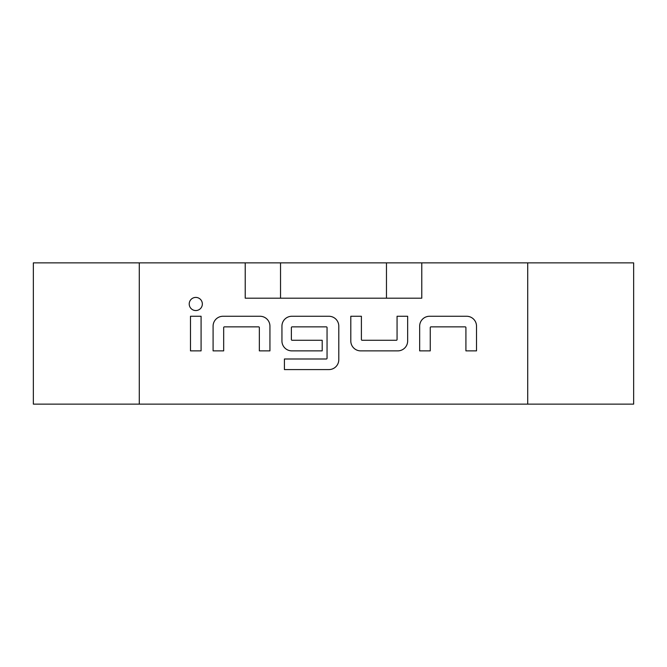 <?xml version="1.0" encoding="UTF-8"?>
<svg xmlns="http://www.w3.org/2000/svg" width="667" height="667" viewBox="0 0 667 667"><rect width="100%" height="100%" fill="white"/><g stroke="black" fill="none" stroke-linecap="round" stroke-linejoin="round"><path stroke-width="1" d="M202.351 303.977A6.57 6.57 0 0 0 195.781 297.415A6.57 6.57 0 0 0 189.22 303.977A6.57 6.57 0 0 0 195.781 310.547A6.57 6.57 0 0 0 202.351 303.977M527.714 404.127L527.714 262.873L633.65 262.873L633.65 404.127L33.35 404.127L33.35 262.873L139.286 262.873L139.286 404.127M527.714 262.873L139.286 262.873M421.777 262.873L421.777 298.191L245.223 298.191L245.223 262.873M201.084 350.875L201.084 316.266L190.487 316.266L190.487 350.875L201.084 350.875M223.678 350.875L223.678 327.564A0.709 0.709 0 0 1 224.387 326.863L258.638 326.863A0.709 0.709 0 0 1 259.346 327.564L259.346 350.875L269.935 350.875L269.935 326.155A9.888 9.888 0 0 0 260.055 316.266L222.978 316.266A9.888 9.888 0 0 0 213.09 326.155L213.09 350.875L223.678 350.875M284.417 369.585L328.906 369.585A9.888 9.888 0 0 0 338.794 359.705L338.794 326.155A9.888 9.888 0 0 0 328.906 316.266L291.829 316.266A9.888 9.888 0 0 0 281.941 326.155L281.941 340.987A9.888 9.888 0 0 0 291.829 350.875L322.203 350.875L322.203 340.278L292.088 340.278A0.709 0.709 0 0 1 291.379 339.57L291.379 327.564A0.709 0.709 0 0 1 292.088 326.863L326.338 326.863A0.709 0.709 0 0 1 327.047 327.564L327.047 358.287A0.709 0.709 0 0 1 326.338 358.996L284.417 358.996L284.417 369.585M360.689 350.875L397.765 350.875A9.888 9.888 0 0 0 407.654 340.987L407.654 316.266L397.065 316.266L397.065 339.57A0.709 0.709 0 0 1 396.356 340.278L362.106 340.278A0.709 0.709 0 0 1 361.397 339.57L361.397 316.266L350.8 316.266L350.8 340.987A9.888 9.888 0 0 0 360.689 350.875M430.257 350.875L430.257 327.564A0.709 0.709 0 0 1 430.957 326.863L465.216 326.863A0.709 0.709 0 0 1 465.916 327.564L465.916 350.875L476.513 350.875L476.513 326.155A9.888 9.888 0 0 0 466.625 316.266L429.548 316.266A9.888 9.888 0 0 0 419.66 326.155L419.66 350.875L430.257 350.875M386.468 262.873L386.468 298.191M280.532 262.873L280.532 298.191"/></g></svg>
